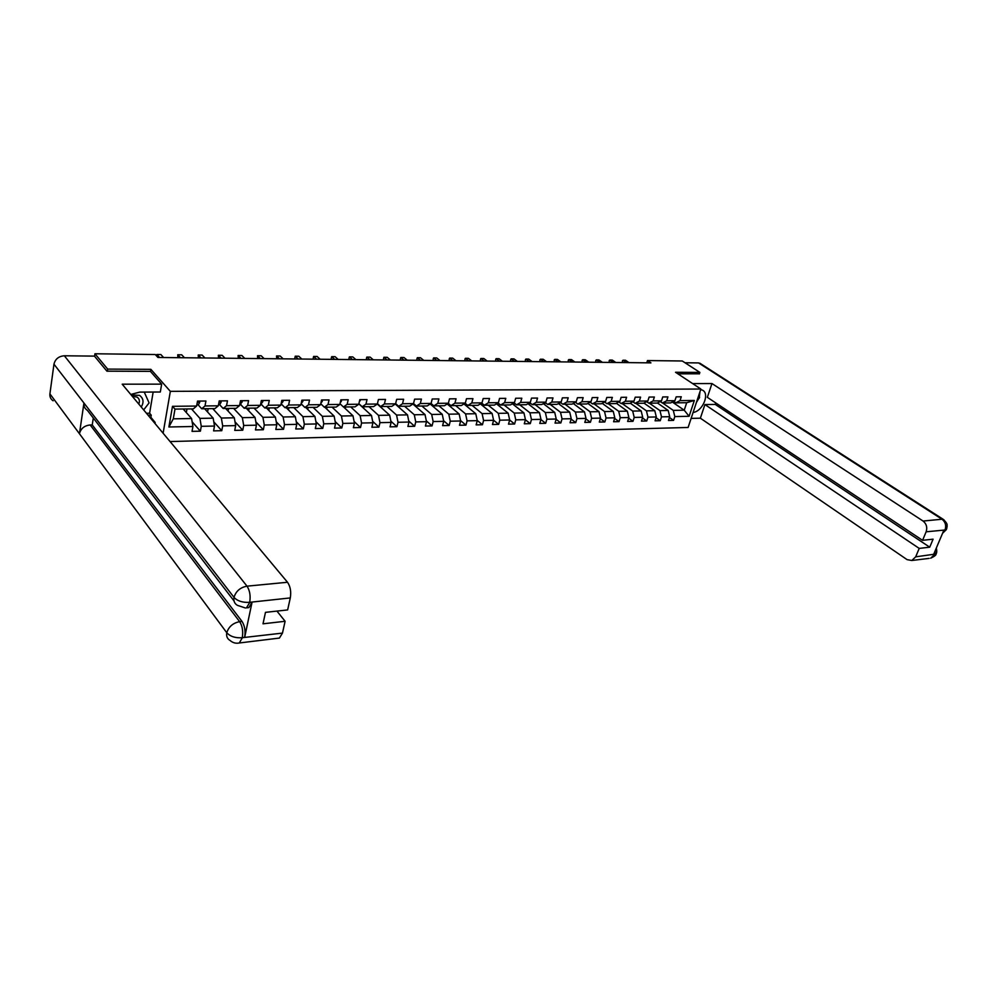 <?xml version="1.0" encoding="UTF-8"?>
<svg xmlns="http://www.w3.org/2000/svg" width="997" height="997" viewBox="0 0 997 997"><rect width="100%" height="100%" fill="white"/><g stroke="black" fill="none" stroke-linecap="round" stroke-linejoin="round"><path stroke-width="1.5" d="M170.076 441.559L688.117 427.464L700.866 389.029L170.337 391.347L163.109 433.209M672.327 402.04L684.229 410.203L686.696 402.713L675.742 402.85L680.029 400.632L681.287 396.781L676.178 396.831L674.919 400.694L666.681 400.782L667.928 396.906L662.743 396.943L661.497 400.844L653.122 400.931L654.368 397.018L649.097 397.068L647.851 400.993L639.351 401.093L640.585 397.142L635.226 397.192L633.992 401.143L625.343 401.243L626.577 397.267L621.131 397.317L619.897 401.305L611.124 401.405L612.345 397.392L606.812 397.442L605.578 401.467L596.655 401.567L597.876 397.529L592.243 397.579L591.034 401.629L581.949 401.729L583.17 397.653L577.437 397.703L576.229 401.791L567.006 401.903L568.215 397.791L562.395 397.84L561.186 401.965L551.802 402.065L552.999 397.928L547.079 397.977L545.895 402.14L536.349 402.24L537.533 398.065L531.513 398.115L530.329 402.314L520.621 402.414L521.805 398.202L515.673 398.252L514.502 402.489L504.632 402.601L505.791 398.351L499.559 398.401L498.4 402.663L488.356 402.776L489.502 398.488L483.171 398.551L482.025 402.85L471.793 402.962L472.939 398.638L466.484 398.7L465.35 403.037L454.944 403.149L456.065 398.788L449.497 398.85L448.376 403.224L437.783 403.349L438.892 398.937L432.212 398.999L431.103 403.424L420.31 403.536L421.419 399.099L414.602 399.161L413.506 403.611L402.526 403.735L403.611 399.261L396.681 399.323L395.597 403.822L384.406 403.947L385.49 399.423L378.424 399.485L377.352 404.022L365.961 404.146L367.021 399.585L359.83 399.647L358.77 404.234L347.168 404.358L348.202 399.747L340.874 399.822L339.84 404.446L328.013 404.57L329.035 399.922L321.57 399.984L320.548 404.657L308.497 404.794L309.506 400.096L301.892 400.158L300.882 404.882L288.594 405.019L289.591 400.271L281.827 400.345L280.842 405.106L268.305 405.243L269.277 400.458L261.364 400.52L260.404 405.33L247.63 405.467L248.577 400.644L240.501 400.707L239.567 405.567L226.531 405.704L227.466 400.831L219.228 400.906L218.306 405.804L205.021 405.953L205.918 401.018L197.518 401.093L196.621 406.041L172.493 406.315L168.892 426.99L173.279 418.84L191.586 418.528L183.186 408.994M680.029 400.632L694.336 400.47L689.101 416.285L674.819 416.584L673.573 420.385L669.448 417.506M168.892 426.99L192.92 426.492L192.035 431.365L200.385 431.178L201.269 426.317L214.505 426.055L213.595 430.878L221.783 430.692L222.692 425.881L235.666 425.619L234.744 430.392L242.77 430.206L243.704 425.445L256.428 425.183L255.469 429.919L263.345 429.744L264.292 425.021L276.78 424.772L275.808 429.458L283.522 429.283L284.506 424.61L296.745 424.361L295.76 428.997L303.325 428.835L304.322 424.199L316.336 423.949L315.326 428.56L322.754 428.386L323.763 423.8L335.553 423.563L334.531 428.124L341.821 427.95L342.843 423.413L354.421 423.177L353.374 427.688L360.528 427.526L361.575 423.027L372.928 422.79L371.881 427.264L378.91 427.102L379.969 422.641L391.111 422.416L390.039 426.853L396.943 426.691L398.015 422.279L408.969 422.055L407.885 426.442L414.652 426.292L415.749 421.905L426.504 421.694L425.407 426.043L432.062 425.893L433.159 421.557L443.715 421.332L442.606 425.657L449.149 425.507L450.258 421.195L460.639 420.983L459.517 425.27L465.948 425.121L467.07 420.859L477.264 420.647L476.13 424.884L482.448 424.747L483.582 420.51L493.602 420.31L492.456 424.523L498.662 424.373L499.809 420.186L509.666 419.974L508.507 424.149L514.602 424.012L515.761 419.849L525.444 419.65L524.285 423.787L530.279 423.65L531.451 419.525L540.972 419.338L539.788 423.438L545.683 423.301L546.867 419.214L556.226 419.027L555.042 423.089L560.837 422.965L562.034 418.902L571.231 418.715L570.047 422.753L575.743 422.616L576.939 418.59L585.999 418.404L584.803 422.416L590.411 422.279L591.607 418.291L600.518 418.104L599.309 422.08L604.83 421.955L606.039 417.992L614.8 417.818L613.591 421.756L619.025 421.631L620.234 417.706L628.87 417.531L627.636 421.432L632.983 421.32L634.217 417.419L642.704 417.245L641.47 421.12L646.729 420.996L647.963 417.132L656.313 416.958L655.079 420.809L660.263 420.697L661.497 416.858L669.722 416.684L668.476 420.51L673.573 420.385M150.51 371.507L150.871 369.339L107.688 369.102L94.939 353.773L155.27 354.521L157.925 357.462L650.929 362.871L647.477 360.565L646.766 362.821M674.919 400.694L670.632 402.913L662.407 403.012L660.226 401.504M657.409 402.975L668.189 410.477L659.964 410.614L649.346 403.174M662.407 403.012L666.681 400.782M669.722 416.684L668.189 410.477M661.497 416.858L659.964 410.614M661.497 400.844L657.222 403.075L648.86 403.187L646.642 401.629M643.937 403.075L654.78 410.702L646.43 410.839L635.849 403.349M648.86 403.187L653.122 400.931M656.313 416.958L654.78 410.702M647.963 417.132L646.43 410.839M647.851 400.993L643.601 403.249L635.101 403.361L632.846 401.754M630.241 403.162L641.171 410.938L632.684 411.076L622.128 403.523M635.101 403.361L639.351 401.093M642.704 417.245L641.171 410.938M634.217 417.419L632.684 411.076M633.992 401.143L629.755 403.424L621.119 403.536L618.825 401.891M616.333 403.249L627.337 411.163L618.713 411.312L608.207 403.685M621.119 403.536L625.343 401.243M628.87 417.531L627.337 411.163M620.234 417.706L618.713 411.312M619.897 401.305L615.685 403.598L606.911 403.71L604.581 402.015M602.2 403.324L613.28 411.4L604.518 411.549L594.05 403.872M606.911 403.71L611.124 401.405M614.8 417.818L613.28 411.4M606.039 417.992L604.518 411.549M605.578 401.467L601.39 403.773L592.467 403.885L590.099 402.152M587.831 403.411L598.998 411.649L590.087 411.798L579.668 404.047M592.467 403.885L596.655 401.567M600.518 418.104L598.998 411.649M591.607 418.291L590.087 411.798M591.034 401.629L586.847 403.959L577.786 404.072L575.381 402.277M573.238 403.486L584.479 411.886L575.431 412.048L565.05 404.234M577.786 404.072L581.949 401.729M585.999 418.404L584.479 411.886M576.939 418.59L575.431 412.048M576.229 401.791L572.079 404.146L562.869 404.259L560.414 402.414M558.395 403.561L569.723 412.135L560.513 412.297L550.182 404.408M562.869 404.259L567.006 401.903M571.231 418.715L569.723 412.135M562.034 418.902L560.513 412.297M561.186 401.965L557.061 404.333L547.689 404.446L545.197 402.539L544.561 404.608M543.303 403.635L554.718 412.397L545.359 412.546L535.077 404.608M547.689 404.446L551.802 402.065M556.226 419.027L554.718 412.397M546.867 419.214L545.359 412.546M545.895 402.14L541.782 404.52L532.248 404.632L529.719 402.676M527.961 403.71L539.464 412.646L529.943 412.808L519.724 404.794M532.248 404.632L536.349 402.24M540.972 419.338L539.464 412.646M531.451 419.525L529.943 412.808M530.329 402.314L526.254 404.707L516.558 404.832L513.978 402.8M512.358 403.773L523.948 412.92L514.265 413.082L504.108 404.994M516.558 404.832L520.621 402.414M525.444 419.65L523.948 412.92M515.761 419.849L514.265 413.082M514.502 402.489L510.452 404.907L500.594 405.031L497.964 402.938M496.481 403.835L508.171 413.182L498.326 413.344L488.218 405.193M500.594 405.031L504.632 402.601M509.666 419.974L508.171 413.182M499.809 420.186L498.326 413.344M498.4 402.663L494.375 405.106L484.343 405.231L481.663 403.062M480.342 403.885L492.119 413.456L482.099 413.618L472.067 405.393M484.343 405.231L488.356 402.776M493.602 420.31L492.119 413.456M483.582 420.51L482.099 413.618M482.025 402.85L478.024 405.318L467.817 405.443L465.088 403.199M463.917 403.935L475.781 413.73L465.587 413.905L455.629 405.592M467.817 405.443L471.793 402.962M477.264 420.647L475.781 413.73M467.07 420.859L465.587 413.905M465.35 403.037L461.374 405.517L450.993 405.654L448.214 403.324M447.204 403.972L459.168 414.004L448.787 414.179L438.904 405.804M450.993 405.654L454.944 403.149M460.639 420.983L459.168 414.004M450.258 421.195L448.787 414.179M448.376 403.224L444.438 405.729L433.869 405.866L431.04 403.461M430.193 404.009L442.257 414.291L431.689 414.478L421.881 406.016M433.869 405.866L437.783 403.349M443.715 421.332L442.257 414.291M433.159 421.557L431.689 414.478M431.103 403.424L427.202 405.953L416.434 406.078L413.531 403.561M412.883 404.034L425.034 414.59L414.291 414.764L404.558 406.228M416.434 406.078L420.31 403.536M426.504 421.694L425.034 414.59M415.749 421.905L414.291 414.764M413.506 403.611L409.655 406.165L398.688 406.302L395.647 403.611M395.248 404.047L407.511 414.877L396.569 415.064L386.923 406.452M398.688 406.302L402.526 403.735M408.969 422.055L407.511 414.877M398.015 422.279L396.569 415.064M395.597 403.822L391.784 406.39L380.617 406.527L377.439 403.673M377.302 404.059L389.665 415.188L378.524 415.375L368.977 406.676M380.617 406.527L384.406 403.947M391.111 422.416L389.665 415.188M379.969 422.641L378.524 415.375M377.352 404.022L373.576 406.614L362.21 406.764L358.895 403.71M358.845 403.885L371.495 415.487L360.141 415.687L350.695 406.901M362.21 406.764L365.961 404.146M372.928 422.79L371.495 415.487M361.575 423.027L360.141 415.687M358.77 404.234L355.044 406.851L343.454 406.988L339.989 403.748M343.579 406.988L352.988 415.799L341.423 415.998L332.076 407.137M343.454 406.988L347.168 404.358M354.421 423.177L352.988 415.799M342.843 423.413L341.423 415.998M339.84 404.446L336.151 407.088L324.349 407.225L320.735 403.773M324.823 407.225L334.132 416.123L322.355 416.322L313.108 407.374M324.349 407.225L328.013 404.57M335.553 423.563L334.132 416.123M323.763 423.8L322.355 416.322M320.548 404.657L316.909 407.324L304.883 407.474L301.119 403.785M305.73 407.461L314.927 416.447L302.926 416.646L293.791 407.611M304.883 407.474L308.497 404.794M316.336 423.949L314.927 416.447M304.322 424.199L302.926 416.646M300.882 404.882L297.293 407.574L285.042 407.723L281.129 403.81M286.264 407.711L295.349 416.771L283.111 416.983L274.1 407.86M285.042 407.723L288.594 405.019M296.745 424.361L295.349 416.771M284.506 424.61L283.111 416.983M280.842 405.106L277.303 407.823L264.816 407.972L260.952 404.022M266.436 407.947L275.396 417.12L262.921 417.319L254.036 408.109M264.816 407.972L268.305 405.243M276.78 424.772L275.396 417.12M264.292 425.021L262.921 417.319M260.404 405.33L256.927 408.072L244.19 408.234L240.377 404.234M246.222 408.209L255.058 417.456L242.346 417.668L233.585 408.359M244.19 408.234L247.63 405.467M256.428 425.183L255.058 417.456M243.704 425.445L242.346 417.668M239.567 405.567L236.152 408.334L223.154 408.496L219.402 404.446M225.621 408.458L234.32 417.805L221.346 418.03L212.735 408.62M223.154 408.496L226.531 405.704M235.666 425.619L234.32 417.805M222.692 425.881L221.346 418.03M218.306 405.804L214.953 408.596L201.706 408.758L198.004 404.67M204.609 408.72L213.171 418.167L199.936 418.391L191.474 408.882M201.706 408.758L205.021 405.953M214.505 426.055L213.171 418.167M201.269 426.317L199.936 418.391M196.621 406.041L193.331 408.87L174.986 409.094L172.493 406.315M192.92 426.492L191.586 418.528M107.688 369.102L107.364 371.171M94.939 353.773L94.565 356.265M699.358 373.937L699.869 372.404L682.284 360.989L647.477 360.565M699.869 372.404L675.53 372.267L700.866 389.029M150.871 369.339L170.337 391.347M174.986 409.094L173.279 418.84M675.742 402.85L673.598 401.38M662.631 403.012L673.287 410.39L684.229 410.203L689.101 416.285M686.696 402.713L694.336 400.47M674.819 416.584L673.287 410.39M185.38 411.487L186.539 411.474L186.987 408.944M200.385 431.178L192.134 421.793M206.853 411.188L207.7 411.188L208.161 408.683M221.783 430.692L213.794 421.843M227.889 410.901L228.936 408.421M242.77 430.206L235.018 421.856M248.527 410.627L249.312 408.172M263.345 429.744L255.83 421.843M268.779 410.353L269.302 407.923M283.522 429.283L276.244 421.806M288.445 409.892L288.918 407.673M303.325 428.835L296.259 421.743M307.737 409.431L308.173 407.437M322.754 428.386L315.899 421.656M326.667 408.994L327.066 407.2M341.821 427.95L335.166 421.569M345.261 408.571L345.623 406.963M360.528 427.526L354.085 421.457M363.519 408.172L363.855 406.739M378.91 427.102L372.641 421.332M381.452 407.785L381.751 406.514M396.943 426.691L390.874 421.195M399.062 407.412L399.323 406.29M414.652 426.292L408.758 421.058M416.36 407.063L416.609 406.078M432.062 425.893L426.342 420.896M433.359 406.714L433.633 405.654M449.149 425.507L443.603 420.746M450.071 406.377L450.395 405.143M465.948 425.121L460.552 420.572M466.496 406.066L466.858 404.657M482.448 424.747L477.214 420.398M482.635 405.754L483.059 404.184M498.662 424.373L493.59 420.223M498.512 405.455L498.974 403.748M514.602 424.012L509.654 420.024M514.116 405.156L514.626 403.311M530.279 423.65L525.407 419.787M529.469 404.882L530.018 402.913M545.683 423.301L540.897 419.563M560.837 422.965L556.139 419.326M559.417 404.346L559.89 402.701M575.743 422.616L571.119 419.101M574.023 404.084L574.397 402.825M590.411 422.279L585.862 418.865M588.404 403.835L588.679 402.938M604.83 421.955L600.356 418.64M619.025 421.631L614.626 418.404M632.983 421.32L628.658 418.179M646.729 420.996L642.479 417.955M660.263 420.697L656.076 417.731M199.3 401.081L199.724 402.364L198.515 404.495L196.795 405.069M159.532 357.474L156.828 354.496L160.878 354.546L163.595 357.524M156.828 354.496L156.579 355.979M141.238 407C144.079 402.202 143.493 398.326 139.505 395.36L131.168 394.937M138.757 404.034C140.004 401.056 139.418 398.725 137 397.03L132.402 396.407M144.253 392.083L149.089 402.913L143.668 409.917M699.121 394.301L699.558 397.653L696.891 401.043M234.008 600.904L87.387 410.353C84.77 408.645 83.623 406.203 83.947 403.025L53.963 364.179C55.234 359.032 58.711 356.241 64.369 355.779L94.441 356.116L106.928 371.171L150.397 371.37L161.651 384.144L160.318 392.008L139.779 392.108L130.769 394.451M161.651 384.144L122.195 384.194L287.51 582.26C290.376 586.435 291.298 591.657 290.301 597.926L287.635 609.927L265.476 612.345L263.009 623.81L285.105 621.281L282.475 633.095L279.422 638.068L278.175 638.217M146.484 413.281L149.612 413.232L151.232 415.163L150.871 417.307L155.158 422.441L154.984 423.476M155.158 422.441L154.136 422.454M149.612 413.232L153.152 392.045M53.115 400.794C50.685 399.136 49.613 396.818 49.912 393.865L79.436 433.732C80.819 428.511 84.396 425.594 90.179 424.971L239.641 621.654L241.997 621.393C244.739 625.73 245.623 631.014 244.689 637.257L252.042 602.3L248.876 607.597L247.667 607.721M53.963 364.179L49.912 393.865M245.486 608.008L237.436 605.353C234.557 603.696 233.41 601.029 233.996 597.377L83.947 403.025L79.436 433.732L226.78 632.734C230.22 636.497 235.304 638.155 242.022 637.731L282.475 633.095M285.105 621.281L276.942 611.099M93.294 418.017L92.247 424.934L241.997 621.393M92.247 424.934L90.179 424.971M150.871 417.307L149.849 417.319M148.092 415.213L151.232 415.163M248.876 607.597L246.496 607.846L249.649 602.549L252.042 602.3M64.369 355.779L247.007 586.161C240.265 587.42 235.928 591.159 233.996 597.377C237.523 601.066 242.67 602.711 249.424 602.338L249.649 602.549M693.102 412.459C702.823 411.387 710.275 393.042 702.137 390.026L700.692 389.59M691.133 418.391L700.368 418.192L704.916 404.57L919.209 548.4L915.682 556.837L936.033 553.971C936.831 553.061 936.943 551.054 936.37 547.939M715.771 402.938L715.273 404.433L704.916 404.57M715.273 404.433L929.715 547.191L933.092 539.178L922.574 540.324L707.347 397.329L711.958 383.546L923.072 521.045L941.991 519.225L698.548 362.92L685.014 362.771M692.616 383.571L711.958 383.546M700.368 418.192L907.058 559.616L911.794 560.501L915.682 556.837M698.548 362.92L700.567 363.656M922.574 540.324L926.126 531.812C927.509 527.388 926.487 523.811 923.072 521.045M929.715 547.191L919.209 548.4M942.676 533.021L944.932 530.13L943.847 530.242L933.641 554.407L934.712 554.282L935.348 550.369M699.408 373.8L677.898 373.838M696.404 402.489L698.461 399.037M699.408 396.519L699.931 391.871M936.47 552.874L936.046 553.971C936.333 554.955 934.55 556.363 930.7 558.183L934.6 554.556M946.764 528.572L945.094 529.993L926.126 531.812M220.773 400.881L221.184 402.152L219.938 404.271L218.505 404.732M180.482 357.711L177.728 354.758L181.703 354.807L184.457 357.749M177.728 354.758L177.89 357.674M241.822 400.694L242.209 401.953L239.791 404.421M201.033 357.935L198.229 355.007L202.129 355.057L204.933 357.973M198.229 355.007L198.391 357.898M262.46 400.52L262.834 401.754L260.653 404.109M221.197 358.147L218.355 355.256L222.181 355.306L225.035 358.197M218.355 355.256L218.517 358.122M282.699 400.333L283.061 401.567L281.104 403.822M240.987 358.372L238.109 355.493L241.86 355.543L244.764 358.409M238.109 355.493L238.271 358.347M302.565 400.158L302.901 401.38L301.169 403.536M260.429 358.584L257.5 355.742L261.189 355.779L264.13 358.621M257.5 355.742L257.662 358.559M322.043 399.984L322.38 401.193L320.847 403.262M279.509 358.795L276.543 355.966L280.157 356.016L283.148 358.833M276.543 355.966L276.705 358.758M341.173 399.809L341.485 401.006L340.164 403M298.253 358.995L295.249 356.203L298.801 356.241L301.817 359.032M295.112 356.789L294.788 358.397L295.112 356.789M359.942 399.647L359.119 402.701M316.66 359.207L313.619 356.428L317.108 356.465L320.162 359.244M313.457 357.013L313.158 358.596L313.457 357.013M313.781 359.169L313.158 358.596M378.386 399.623L377.751 402.339M334.743 359.394L331.665 356.652L335.104 356.689L338.182 359.431M331.478 357.225L331.191 358.808L331.478 357.225M331.827 359.369L331.191 358.808M396.557 399.822L396.058 401.891M352.514 359.593L349.399 356.864L352.776 356.914L355.892 359.63M349.187 357.437L348.925 359.007L349.187 357.437M349.561 359.556L348.925 359.007M414.403 400.009L414.079 401.305M369.974 359.78L366.834 357.088L370.149 357.125L373.302 359.817M366.597 357.649L366.348 359.194L366.597 357.649M366.983 359.755L366.348 359.194M387.135 359.979L383.957 357.287L387.222 357.337L390.4 360.004M383.695 357.848L383.471 359.394L383.695 357.848M384.119 359.942L383.471 359.394M403.997 360.154L400.806 357.499L404.009 357.537L407.212 360.191M400.507 358.06L400.308 359.581L400.507 358.06M400.956 360.129L400.308 359.581M420.584 360.341L417.357 357.699L420.51 357.749L423.737 360.378M417.045 358.259L416.858 359.767L417.045 358.259M417.519 360.303L416.858 359.767M436.898 360.515L433.645 357.898L436.736 357.948L440.001 360.553M433.309 358.446L433.134 359.942L433.309 358.446M433.795 360.49L433.134 359.942M452.925 360.69L449.647 358.097L452.7 358.135L455.978 360.727M449.298 358.646L449.136 360.129L449.298 358.646M449.809 360.665L449.136 360.129M468.702 360.864L465.4 358.297L468.403 358.334L471.706 360.902M465.026 358.833L464.876 360.303L465.026 358.833M465.562 360.839L464.876 360.303M484.218 361.039L480.89 358.484L483.844 358.521L487.172 361.076M480.492 359.02L480.367 360.478L480.492 359.02M481.053 361.001L480.367 360.478M499.472 361.201L496.132 358.671L499.036 358.708L502.388 361.238M495.721 359.207L495.609 360.652L495.721 359.207M496.294 361.176L495.609 360.652M514.489 361.375L511.137 358.858L513.991 358.895L517.356 361.4M510.701 359.381L510.601 360.814L510.701 359.381M511.287 361.338L510.601 360.814M529.27 361.537L525.893 359.045L528.709 359.07L532.086 361.562M525.444 359.556L525.357 360.989L525.444 359.556M526.055 361.5L525.357 360.989M543.814 361.699L540.424 359.219L543.191 359.256L546.593 361.724M539.95 359.73L539.888 361.151L539.95 359.73M540.573 361.662L539.888 361.151M558.133 361.849L554.731 359.394L557.448 359.431L560.862 361.886M554.232 359.905L554.182 361.313L554.232 359.905M554.88 361.811L554.182 361.313M572.228 362.011L568.801 359.568L571.48 359.605L574.92 362.036M568.302 360.079L568.253 361.462L568.302 360.079M568.951 361.973L568.253 361.462M586.111 362.16L582.672 359.743L585.301 359.767L588.753 362.185M582.148 360.241L582.111 361.624L582.148 360.241M582.821 362.123L582.111 361.624M599.77 362.31L596.318 359.905L598.923 359.942L602.375 362.335M595.782 360.403L595.757 361.774L595.782 360.403M596.468 362.272L595.757 361.774M613.23 362.459L609.765 360.067L612.32 360.104L615.797 362.484M609.204 360.565L609.204 361.923L609.204 360.565M609.915 362.422L609.204 361.923M626.477 362.596L623 360.229L625.53 360.266L629.007 362.634M622.427 360.727L622.44 362.073L622.427 360.727M623.15 362.559L622.44 362.073M199.712 402.29L197.294 402.314M198.515 404.495L196.895 404.52M244.689 637.257L242.034 637.744M290.301 597.926L249.449 602.338M249.736 602.138C250.708 595.757 249.786 590.436 247.007 586.161L287.51 582.26M238.271 643.152L239.28 642.978C235.815 643.676 232.725 642.816 229.995 640.41C227.254 638.79 226.182 636.236 226.78 632.734C228.712 626.677 232.986 622.988 239.641 621.654C242.358 625.854 243.256 631.151 242.321 637.544M279.422 638.068L239.28 642.978L242.234 637.943M945.056 529.843C946.427 525.481 945.418 521.942 941.991 519.225L944.022 519.873M929.154 558.382L911.794 560.501M221.16 402.09L219.004 402.103M219.938 404.271L218.592 404.296M242.196 401.891L240.277 401.903M240.95 404.059L239.853 404.072M262.822 401.691L261.127 401.704M261.55 403.835L260.703 403.847M283.048 401.504L281.578 401.517M302.889 401.317L301.642 401.33M322.355 401.13L321.321 401.143M341.46 400.944L340.625 400.956M360.216 400.769L359.568 400.782M699.844 363.195L943.287 519.375C948.808 524.808 946.564 524.995 947.15 526.478L946.365 529.581L942.551 533.308"/></g></svg>
